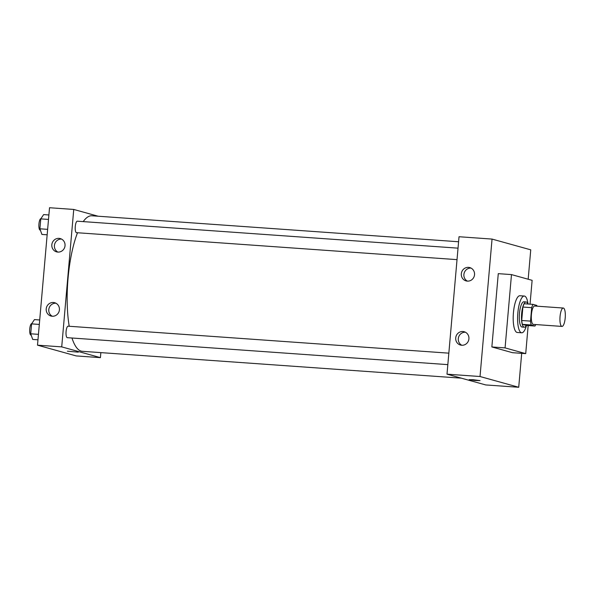 <?xml version="1.0" encoding="UTF-8"?>
<svg xmlns="http://www.w3.org/2000/svg" width="595" height="595" viewBox="0 0 595 595"><rect width="100%" height="100%" fill="white"/><g stroke="black" fill="none" stroke-linecap="round" stroke-linejoin="round"><path stroke-width="0.89" d="M561.829 326.395A9.215 2.625 -85.9 0 1 560.029 316.778A9.215 2.625 -85.9 0 1 563.279 308.039A9.215 2.625 -85.9 0 1 565.25 317.418A9.215 2.625 -85.9 0 1 561.978 326.417A9.215 2.625 -85.9 0 1 561.829 326.395M561.978 326.417L533.358 324.394A9.215 2.625 -85.9 0 1 533.202 324.364A9.215 2.625 -85.9 0 1 531.402 314.748A9.215 2.625 -85.9 0 1 534.66 306.016L563.279 308.039M531.692 307.675L530.517 321.114A12.369 3.533 -85.9 0 0 531.216 324.982L522.41 324.357A12.369 3.533 -85.9 0 1 521.711 320.489L522.886 307.05L531.692 307.675A12.369 3.533 -85.9 0 1 533.016 304.372L536.802 305.421A12.369 3.533 -85.9 0 1 537.01 306.18M531.216 324.982L534.994 326.038A12.369 3.533 -85.9 0 0 535.708 324.558M521.711 320.489L530.517 321.114M522.41 324.357L526.188 325.413L534.994 326.038M522.886 307.05A12.369 3.533 -85.9 0 1 524.21 303.748L533.016 304.372M527.869 304.008A12.666 3.615 94.1 0 0 526.099 301.948A12.666 3.615 94.1 0 0 521.651 313.595A12.666 3.615 94.1 0 0 524.307 327.213A12.666 3.615 94.1 0 0 526.352 325.42M524.307 327.213L522.105 327.057A12.666 3.615 -85.9 0 1 521.897 327.019A12.666 3.615 -85.9 0 1 519.45 313.439A12.666 3.615 -85.9 0 1 523.898 301.791L526.099 301.948M526.501 325.435A18.423 5.258 -85.9 0 1 521.696 332.798A18.423 5.258 -85.9 0 1 521.399 332.746A18.423 5.258 -85.9 0 1 517.791 313.52A18.423 5.258 -85.9 0 1 524.299 296.042A18.423 5.258 -85.9 0 1 528.018 304.015M521.696 332.798L517.293 332.486A18.423 5.258 -85.9 0 1 516.995 332.434A18.423 5.258 -85.9 0 1 513.388 313.208A18.423 5.258 -85.9 0 1 519.896 295.737L524.299 296.042M528.167 325.554L525.712 353.631L505.073 347.889L511.484 274.592L532.123 280.327L530.041 304.157M511.484 274.592L498.275 273.655L491.857 346.952L512.503 352.694L525.712 353.631M492.05 239.078L530.747 249.833L528.174 279.233L530.747 249.833L492.05 239.078L459.028 236.736L447.001 374.173L485.698 384.935L518.721 387.271L480.024 376.516L492.05 239.078L480.024 376.516L518.721 387.271L521.689 353.341L518.721 387.271M491.857 346.952L505.073 347.889M468.525 267.371A6.909 6.612 105.5 0 1 474.297 276.013A6.909 6.612 105.5 0 1 461.318 273.774A6.909 6.612 105.5 0 1 468.525 267.371M461.713 345.256A6.909 6.612 105.5 0 1 455.711 337.915A6.909 6.612 105.5 0 1 464.167 331.727A6.909 6.612 105.5 0 1 461.713 345.256M447.001 374.173L480.024 376.516M471.032 268.085A6.909 6.612 -74.5 0 0 467.402 281.123M465.416 332.226A6.909 6.612 -74.5 0 0 461.794 345.256M473.077 379.714L480.053 380.614L474.579 380.443L469.157 379.662L473.077 379.714M469.157 379.662L480.053 380.614M461.341 378.16L82.281 351.303A67.934 19.39 -85.9 0 1 81.165 351.11A67.934 19.39 -85.9 0 1 71.973 338.005M69.221 326.268A67.934 19.39 -85.9 0 1 77.521 232.749M83.218 221.608A67.934 19.39 -85.9 0 1 91.883 215.777L458.589 241.756M457.02 259.636L76.487 232.675A5.757 1.644 -85.9 0 1 76.391 232.66A5.757 1.644 -85.9 0 1 75.267 226.65A5.757 1.644 -85.9 0 1 77.298 221.191L458.024 248.16M447.834 364.631L67.294 337.677A5.757 1.644 -85.9 0 1 67.205 337.655A5.757 1.644 -85.9 0 1 66.09 331.482A5.757 1.644 -85.9 0 1 68.113 326.186L448.838 353.162M61.716 346.878L73.743 209.447L49.526 207.729L37.5 345.167L61.716 346.878L100.421 357.64L100.86 352.619M98.108 216.216L73.743 209.447M59.031 238.364A6.909 6.612 105.5 0 1 64.796 247.007A6.909 6.612 105.5 0 1 51.825 244.768A6.909 6.612 105.5 0 1 59.031 238.364M52.219 316.243A6.909 6.612 105.5 0 1 46.209 308.902A6.909 6.612 105.5 0 1 54.666 302.714A6.909 6.612 105.5 0 1 52.219 316.243M37.5 345.167L76.205 355.922L100.421 357.64M61.53 239.078A6.909 6.612 -74.5 0 0 57.908 252.109M55.915 303.212A6.909 6.612 -74.5 0 0 52.293 316.25M67.369 351.199L78.265 352.151M39.709 319.969L34.45 319.597L31.595 323.881L30.724 333.802L32.71 339.433L37.968 339.805M31.595 323.881L39.315 324.431M30.724 333.802L38.444 334.345M31.193 335.119L30.97 335.104A5.757 1.644 -85.9 0 1 30.881 335.082A5.757 1.644 -85.9 0 1 29.75 329.095A5.757 1.644 -85.9 0 1 31.773 323.613M48.894 214.966L43.636 214.594L40.78 218.878L39.91 228.8L41.895 234.43L47.154 234.802M40.78 218.878L48.5 219.429M39.91 228.8L47.637 229.35M40.378 230.116L40.155 230.101A5.757 1.644 -85.9 0 1 40.066 230.087A5.757 1.644 -85.9 0 1 38.935 224.099A5.757 1.644 -85.9 0 1 40.958 218.61"/></g></svg>
